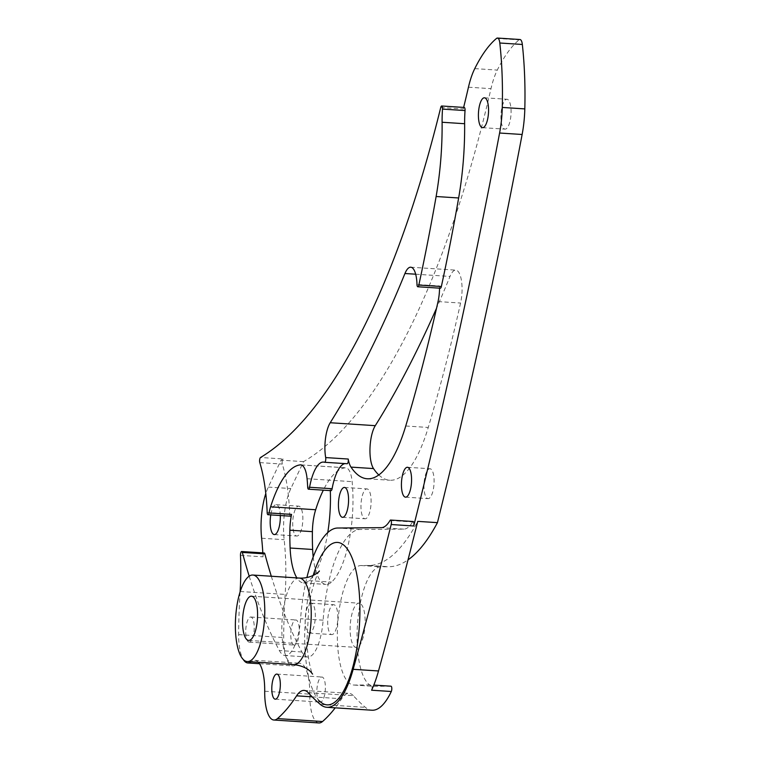 <?xml version="1.0" encoding="UTF-8"?>
<svg xmlns="http://www.w3.org/2000/svg" width="761" height="761" viewBox="0 0 761 761"><rect width="100%" height="100%" fill="white"/><g stroke="black" fill="none" stroke-linecap="round" stroke-linejoin="round"><path stroke-width="0.57" stroke-dasharray="3.81 2.85" d="M290.521 516.186A2.996 0.999 93.7 0 1 290.245 516.044A2.996 0.999 93.7 0 1 289.703 514.017A108.471 36.205 -86.3 0 0 282.312 464.077A2.996 0.999 93.7 0 1 282.198 461.08A2.996 0.999 93.7 0 1 283.082 458.95L260.547 457.494M390.964 686.194L373.965 686.336A59.872 19.986 93.7 0 1 373.48 686.317A59.872 19.986 93.7 0 1 367.944 683.464A59.872 19.986 93.7 0 1 358.108 617.39A59.872 19.986 93.7 0 1 380.757 566.812L388.766 566.745A239.506 79.943 -86.3 0 0 408.02 559.868M371.587 690.217A2.996 0.999 -86.3 0 0 372.091 686.936A2.996 0.999 -86.3 0 0 371.282 684.919L354.255 685.052A59.872 19.986 93.7 0 1 353.77 685.043A59.872 19.986 93.7 0 1 348.234 682.179A59.872 19.986 93.7 0 1 338.388 616.106A59.872 19.986 93.7 0 1 361.037 565.528L369.056 565.461A239.506 79.943 -86.3 0 0 417.732 521.371M319.135 701.509A12.576 4.195 -86.3 0 0 320.295 702.108A12.576 4.195 -86.3 0 0 325.137 691.644A12.576 4.195 -86.3 0 0 323.092 677.613A12.576 4.195 -86.3 0 0 321.932 677.014A12.576 4.195 -86.3 0 0 317.09 687.478A12.576 4.195 -86.3 0 0 319.135 701.509M251.054 661.804A33.455 11.168 -86.3 0 0 251.206 661.68L296.267 664.61A33.455 11.168 -86.3 0 1 292.871 665.894A33.455 11.168 -86.3 0 1 289.77 664.296A33.455 11.168 -86.3 0 1 283.682 637.547A263.629 88 -86.3 0 1 285.166 594.417A119.753 39.972 -86.3 0 0 284.148 539.701A41.912 13.993 -86.3 0 1 290.845 488.543L303.563 461.623A718.508 239.839 -86.3 0 0 490.988 88.666A55.563 18.549 -86.3 0 1 497.285 70.088A183.867 61.375 -86.3 0 1 519.078 39.867A8.98 2.996 -86.3 0 1 520.001 39.515M264.704 691.226L309.765 694.156A33.455 11.168 -86.3 0 0 315.853 721.352A33.455 11.168 -86.3 0 0 318.945 722.95M308.253 692.71L353.304 695.64A568.819 189.879 -86.3 0 0 357.033 699.578A568.819 189.879 -86.3 0 0 365.413 707.359A83.824 27.986 -86.3 0 0 371.929 710.222M293.061 644.453A12.576 4.195 -86.3 0 0 294.222 645.052A12.576 4.195 -86.3 0 0 299.063 634.588A12.576 4.195 -86.3 0 0 297.018 620.557A12.576 4.195 -86.3 0 0 295.848 619.958A12.576 4.195 -86.3 0 0 291.006 630.422A12.576 4.195 -86.3 0 0 293.061 644.453M248 641.523A12.576 4.195 -86.3 0 0 249.161 642.122A12.576 4.195 -86.3 0 0 254.003 631.659A12.576 4.195 -86.3 0 0 251.958 617.628A12.576 4.195 -86.3 0 0 250.797 617.028A12.576 4.195 -86.3 0 0 245.955 627.502A12.576 4.195 -86.3 0 0 248 641.523M503.649 128.419A14.973 4.994 -86.3 0 0 505.038 129.132A14.973 4.994 -86.3 0 0 510.802 116.671A14.973 4.994 -86.3 0 0 508.358 99.967A14.973 4.994 -86.3 0 0 506.978 99.253A14.973 4.994 -86.3 0 0 501.214 111.715A14.973 4.994 -86.3 0 0 503.649 128.419M313.199 556.947A49.284 16.447 -86.3 0 0 321.484 582.07A49.284 16.447 -86.3 0 0 326.041 584.419A49.284 16.447 -86.3 0 0 331.549 582.098A73.322 24.476 -86.3 0 0 352.134 481.656A23.952 7.991 -86.3 0 0 345.836 467.796A23.952 7.991 -86.3 0 0 345.38 467.806A107.777 35.976 -86.3 0 0 323.339 490.17M327.753 532.614A73.322 24.476 93.7 0 1 309.023 580.633A49.284 16.447 93.7 0 1 303.515 582.955A49.284 16.447 93.7 0 1 298.959 580.605A49.284 16.447 93.7 0 1 296.876 577.903M426.674 497.913A14.973 4.994 -86.3 0 0 428.053 498.626A14.973 4.994 -86.3 0 0 433.818 486.165A14.973 4.994 -86.3 0 0 431.382 469.461A14.973 4.994 -86.3 0 0 429.994 468.747A14.973 4.994 -86.3 0 0 424.229 481.209A14.973 4.994 -86.3 0 0 426.674 497.913M363.672 518.07A14.973 4.994 -86.3 0 0 365.061 518.783A14.973 4.994 -86.3 0 0 370.826 506.322A14.973 4.994 -86.3 0 0 368.381 489.627A14.973 4.994 -86.3 0 0 367.002 488.904A14.973 4.994 -86.3 0 0 361.237 501.366A14.973 4.994 -86.3 0 0 363.672 518.07M330.417 633.865A14.973 4.994 -86.3 0 0 331.796 634.579A14.973 4.994 -86.3 0 0 337.561 622.118A14.973 4.994 -86.3 0 0 335.125 605.414A14.973 4.994 -86.3 0 0 333.737 604.7A14.973 4.994 -86.3 0 0 327.972 617.161A14.973 4.994 -86.3 0 0 330.417 633.865M307.882 632.401A14.973 4.994 -86.3 0 0 309.27 633.114A14.973 4.994 -86.3 0 0 315.035 620.653A14.973 4.994 -86.3 0 0 312.59 603.958A14.973 4.994 -86.3 0 0 311.211 603.235A14.973 4.994 -86.3 0 0 305.446 615.697A14.973 4.994 -86.3 0 0 307.882 632.401M295.42 535.316A14.973 4.994 -86.3 0 0 296.809 536.029A14.973 4.994 -86.3 0 0 302.574 523.568A14.973 4.994 -86.3 0 0 300.129 506.864A14.973 4.994 -86.3 0 0 298.75 506.151A14.973 4.994 -86.3 0 0 292.985 518.612A14.973 4.994 -86.3 0 0 295.42 535.316M280.295 515.52A14.973 4.994 -86.3 0 0 277.603 505.399A14.973 4.994 -86.3 0 0 276.214 504.686A14.973 4.994 -86.3 0 0 270.773 514.902M361.133 604.244A22.155 7.391 93.7 0 1 364.747 628.957A22.155 7.391 93.7 0 1 356.215 647.402A22.155 7.391 93.7 0 1 354.16 646.336A22.155 7.391 93.7 0 1 350.555 621.623A22.155 7.391 93.7 0 1 359.087 603.188A22.155 7.391 93.7 0 1 361.133 604.244M378.788 474.94A127.211 42.464 -86.3 0 0 389.756 480.239A127.211 42.464 -86.3 0 0 428.262 427.454A898.132 299.805 -86.3 0 0 460.576 303.04A22.811 7.62 -86.3 0 0 455.81 270.136A22.811 7.62 -86.3 0 0 450.008 276.433A1077.757 359.763 -86.3 0 1 436.557 308.157M331.035 490.664A2.996 0.999 93.7 0 1 330.217 488.591A73.322 24.476 93.7 0 1 330.312 490.617M303.563 461.623L281.037 460.167L268.319 487.088A41.912 13.993 -86.3 0 0 265.798 493.537M439.535 288.172A22.811 7.62 -86.3 0 0 439.516 285.955L416.99 284.49M353.304 695.64A41.912 13.993 -86.3 0 0 349.156 693.347A41.912 13.993 -86.3 0 0 341.641 698.76A263.629 88 -86.3 0 1 335.23 707.835M309.765 694.156A35.929 11.995 -86.3 0 0 299.91 663.24A35.929 11.995 -86.3 0 0 296.267 664.61M258.417 662.289A35.929 11.995 -86.3 0 0 254.849 660.31A35.929 11.995 -86.3 0 0 251.206 661.68M240.086 591.991A263.629 88 -86.3 0 0 238.631 634.617A33.455 11.168 -86.3 0 0 243.311 659.549M240.486 555.368L263.021 556.833A119.753 39.972 -86.3 0 0 262.821 552.886M281.037 460.167A718.508 239.839 -86.3 0 0 283.082 458.95M440.724 107.52L463.259 108.975A718.508 239.839 -86.3 0 0 463.639 107.415M249.199 576.172A568.819 189.879 -86.3 0 0 279.354 650.531A38.916 12.994 -86.3 0 0 285.185 655.554A38.916 12.994 -86.3 0 0 300.595 618.712A95.8 31.981 93.7 0 1 306.892 577.561M347.026 463.725A38.916 12.994 -86.3 0 0 346.027 463.544A38.916 12.994 -86.3 0 0 344.971 463.601M271.296 576.239A568.819 189.879 -86.3 0 0 301.889 651.996A38.916 12.994 -86.3 0 0 307.71 657.009A38.916 12.994 -86.3 0 0 323.121 620.177A95.8 31.981 93.7 0 1 360.257 529.485L403.834 529.133A46.992 15.686 -86.3 0 0 412.548 521.97A2.996 0.999 93.7 0 1 413.128 521.513M263.021 556.833A2.996 0.999 93.7 0 1 264.219 552.981M463.259 108.975A2.996 0.999 93.7 0 1 464.239 107.453M440.343 288.219A2.996 0.999 93.7 0 1 439.516 285.955M299.349 578.065A43.348 14.469 -86.3 0 0 282.654 614.146A43.348 14.469 -86.3 0 0 289.722 662.508A43.348 14.469 -86.3 0 0 293.727 664.581M361.037 565.528L380.757 566.812M320.352 704.439L365.413 707.359M405.737 425.989L428.262 427.454M309.023 580.633L331.549 582.098M307.083 478.726L352.134 481.656M330.217 488.591L307.691 487.126M438.041 301.575L460.576 303.04M268.319 487.088L290.845 488.543M261.622 538.236L284.148 539.701M474.759 68.623L497.285 70.088M468.453 87.201L490.988 88.666M496.543 38.411L519.078 39.867M301.232 464.933L345.38 467.806M415.687 274.207L450.008 276.433M312.162 696.838L341.641 698.76M238.631 634.617L283.682 637.547M240.115 591.497L285.166 594.417M319.506 700.957A81.37 27.158 93.7 0 1 313.171 575.468M403.834 529.133L381.309 527.668M390.022 520.505L412.548 521.97M360.257 529.485L337.732 528.02M323.121 620.177L300.595 618.712M301.889 651.996L279.354 650.531M259.786 462.612L282.312 464.077M289.703 514.017L267.178 512.553M354.255 685.052L373.965 686.336M369.056 565.461L388.766 566.745M275.244 699.178L320.295 702.108M259.52 663.725L292.871 665.894M249.161 642.122L294.222 645.052M482.512 127.667L505.038 129.132M405.527 497.161L428.053 498.626M342.526 517.318L365.061 518.783M309.27 633.114L331.796 634.579M274.274 534.564L296.809 536.029M248.638 640.41L356.215 647.402M251.51 596.196L359.087 603.188M367.23 478.774L389.756 480.239M276.214 504.686L298.75 506.151M311.211 603.235L333.737 604.7M344.467 487.449L367.002 488.904M407.468 467.283L429.994 468.747M303.515 582.955L326.041 584.419M484.453 97.788L506.978 99.253M250.797 617.028L295.848 619.958M300.785 464.866L345.836 467.796M410.75 267.206L455.81 270.136M304.096 690.417L349.156 693.347M254.849 660.31L299.91 663.24M276.871 674.084L321.932 677.014M346.027 463.544L323.492 462.079M307.71 657.009L285.185 655.554M353.77 685.043L373.48 686.317M319.325 571.026C319.639 568.543 310.802 587.815 308.719 608.448L307.016 640.182C306.892 656.134 311.582 673.618 312.619 674.141"/><path stroke-width="1.14" d="M441.703 105.998L464.239 107.453A2.996 0.999 93.7 0 1 465.038 110.564L442.512 109.099A2.996 0.999 -86.3 0 0 441.703 105.998A2.996 0.999 -86.3 0 0 440.724 107.52A718.508 239.839 -86.3 0 1 260.547 457.494A2.996 0.999 -86.3 0 0 259.672 459.615A2.996 0.999 -86.3 0 0 259.786 462.612A108.471 36.205 -86.3 0 1 267.178 512.553A2.996 0.999 -86.3 0 0 267.72 514.579A2.996 0.999 -86.3 0 0 267.996 514.721A2.996 0.999 -86.3 0 0 269.033 512.943L291.558 514.407A2.996 0.999 93.7 0 1 290.521 516.186L267.996 514.721M256.895 577.114A43.348 14.469 -86.3 0 0 252.88 575.04A43.348 14.469 -86.3 0 0 236.186 611.131A43.348 14.469 -86.3 0 0 243.254 659.492A43.348 14.469 -86.3 0 0 247.258 661.556A43.348 14.469 -86.3 0 0 263.953 625.475A43.348 14.469 -86.3 0 0 256.895 577.114M274.074 698.579A12.576 4.195 -86.3 0 0 275.244 699.178A12.576 4.195 -86.3 0 0 280.086 688.715A12.576 4.195 -86.3 0 0 278.031 674.684A12.576 4.195 -86.3 0 0 276.871 674.084A12.576 4.195 -86.3 0 0 272.029 684.558A12.576 4.195 -86.3 0 0 274.074 698.579M243.311 659.549A33.455 11.168 -86.3 0 0 244.719 661.366A33.455 11.168 -86.3 0 0 247.81 662.964A33.455 11.168 -86.3 0 0 251.054 661.804M258.417 662.289A35.929 11.995 -86.3 0 1 264.704 691.226A33.455 11.168 -86.3 0 0 270.792 718.422A33.455 11.168 -86.3 0 0 273.884 720.02A33.455 11.168 -86.3 0 0 277.461 718.593A263.629 88 -86.3 0 0 296.581 695.83L312.162 696.838M273.884 720.02L318.945 722.95A33.455 11.168 -86.3 0 0 322.521 721.523A263.629 88 -86.3 0 0 335.23 707.835M296.581 695.83A41.912 13.993 -86.3 0 1 304.096 690.417A41.912 13.993 -86.3 0 1 308.253 692.71A568.819 189.879 -86.3 0 0 311.972 696.657A568.819 189.879 -86.3 0 0 320.352 704.439A83.824 27.986 -86.3 0 0 326.869 707.292A83.824 27.986 -86.3 0 0 353.161 669.319A2993.764 999.336 -86.3 0 0 391.192 524.529A2.996 0.999 -86.3 0 0 390.602 520.048A2.996 0.999 -86.3 0 0 390.022 520.505A46.992 15.686 -86.3 0 1 381.309 527.668L337.732 528.02A95.8 31.981 93.7 0 0 306.892 577.561M481.123 126.954A14.973 4.994 -86.3 0 0 482.512 127.667A14.973 4.994 -86.3 0 0 488.277 115.206A14.973 4.994 -86.3 0 0 485.832 98.511A14.973 4.994 -86.3 0 0 484.453 97.788A14.973 4.994 -86.3 0 0 478.688 110.25A14.973 4.994 -86.3 0 0 481.123 126.954M323.339 490.17A107.777 35.976 -86.3 0 0 315.663 509.746A29.936 9.998 -86.3 0 0 312.4 531.654A107.777 35.976 -86.3 0 0 312.638 549.48A49.284 16.447 -86.3 0 0 313.199 556.947M296.876 577.903A49.284 16.447 93.7 0 1 290.112 548.015A107.777 35.976 93.7 0 1 289.874 530.189L312.4 531.654M404.139 496.448A14.973 4.994 -86.3 0 0 405.527 497.161A14.973 4.994 -86.3 0 0 411.292 484.7A14.973 4.994 -86.3 0 0 408.847 468.005A14.973 4.994 -86.3 0 0 407.468 467.283A14.973 4.994 -86.3 0 0 401.703 479.744A14.973 4.994 -86.3 0 0 404.139 496.448M341.147 516.605A14.973 4.994 -86.3 0 0 342.526 517.318A14.973 4.994 -86.3 0 0 348.291 504.857A14.973 4.994 -86.3 0 0 345.855 488.162A14.973 4.994 -86.3 0 0 344.467 487.449A14.973 4.994 -86.3 0 0 338.712 499.91A14.973 4.994 -86.3 0 0 341.147 516.605M270.773 514.902A14.973 4.994 -86.3 0 0 272.895 533.851A14.973 4.994 -86.3 0 0 274.274 534.564A14.973 4.994 -86.3 0 0 280.295 515.52M439.535 288.172A22.811 7.62 -86.3 0 1 438.041 301.575A898.132 299.805 93.7 0 1 405.737 425.989A127.211 42.464 93.7 0 1 367.23 478.774A127.211 42.464 93.7 0 1 355.463 472.705A127.211 42.464 93.7 0 1 351.011 467.14A38.916 12.994 -86.3 0 0 350.992 467.111L373.518 468.576A127.211 42.464 -86.3 0 0 377.998 474.16A127.211 42.464 -86.3 0 0 378.788 474.94M246.593 639.354A22.155 7.391 -86.3 0 0 248.638 640.41A22.155 7.391 -86.3 0 0 257.17 621.965A22.155 7.391 -86.3 0 0 253.556 597.252A22.155 7.391 -86.3 0 0 251.51 596.196A22.155 7.391 -86.3 0 0 242.978 614.641A22.155 7.391 -86.3 0 0 246.593 639.354M344.971 463.601A38.916 12.994 -86.3 0 0 332.1 488.733A2.996 0.999 93.7 0 1 331.035 490.664L308.5 489.199A2.996 0.999 -86.3 0 1 307.691 487.126A73.322 24.476 -86.3 0 0 307.083 478.726A23.952 7.991 -86.3 0 0 300.785 464.866A23.952 7.991 -86.3 0 0 300.329 464.876A107.777 35.976 -86.3 0 0 270.602 506.816A29.936 9.998 -86.3 0 0 269.033 512.943M330.312 490.617A73.322 24.476 93.7 0 1 327.753 532.614M265.798 493.537A41.912 13.993 -86.3 0 0 261.622 538.236A119.753 39.972 -86.3 0 1 262.821 552.886M390.602 520.048L413.128 521.513A2.996 0.999 93.7 0 1 413.718 525.994A2993.764 999.336 -86.3 0 0 499.597 133.023A55.563 18.549 -86.3 0 0 502.279 107.434A183.867 61.375 -86.3 0 0 499.806 43.006A8.98 2.996 -86.3 0 0 497.475 38.05A8.98 2.996 -86.3 0 0 496.543 38.411A183.867 61.375 -86.3 0 0 474.759 68.623A55.563 18.549 -86.3 0 0 468.453 87.201A718.508 239.839 -86.3 0 1 463.639 107.415M353.161 669.319L378.502 670.964A2993.764 999.336 93.7 0 0 417.732 521.371L437.442 522.645A2993.764 999.336 -86.3 0 0 522.132 134.488A55.563 18.549 -86.3 0 0 524.814 108.899A183.867 61.375 -86.3 0 0 522.341 44.471A8.98 2.996 -86.3 0 0 520.001 39.515L497.475 38.05M442.512 109.099A55.563 18.549 -86.3 0 0 442.103 122.255A140.956 47.049 93.7 0 1 436.12 196.509A898.132 299.805 93.7 0 1 418.835 285.052L441.361 286.517A2.996 0.999 93.7 0 1 440.343 288.219L417.808 286.764A2.996 0.999 -86.3 0 0 418.835 285.052M308.5 489.199A2.996 0.999 -86.3 0 0 309.575 487.268L332.1 488.733M417.808 286.764A2.996 0.999 -86.3 0 1 416.99 284.49A22.811 7.62 -86.3 0 0 410.75 267.206A22.811 7.62 -86.3 0 0 404.947 273.513A1077.757 359.763 -86.3 0 1 330.217 422.736A24.295 8.114 -86.3 0 0 325.689 457.57A2.996 0.999 -86.3 0 1 325.575 460.7A2.996 0.999 -86.3 0 1 324.576 462.279A2.996 0.999 -86.3 0 1 324.5 462.269A38.916 12.994 -86.3 0 0 323.492 462.079A38.916 12.994 -86.3 0 0 309.575 487.268M291.558 514.407A29.936 9.998 -86.3 0 0 289.874 530.189M330.217 422.736L375.278 425.665A1077.757 359.763 -86.3 0 0 436.557 308.157M375.278 425.665A24.295 8.114 -86.3 0 0 370.008 447.772A24.295 8.114 -86.3 0 0 373.518 468.576M325.689 457.57L348.215 459.035A24.295 8.114 -86.3 0 0 350.992 467.111M241.694 551.516L264.219 552.981A2.996 0.999 93.7 0 1 264.866 553.875L242.331 552.419A2.996 0.999 -86.3 0 0 241.694 551.516A2.996 0.999 -86.3 0 0 240.486 555.368A119.753 39.972 -86.3 0 1 240.115 591.497A263.629 88 -86.3 0 0 240.086 591.991M326.869 707.292L371.929 710.222A83.824 27.986 -86.3 0 0 391.297 691.502L371.587 690.217A83.824 27.986 93.7 0 0 378.502 670.964M390.992 686.194L373.813 685.081L390.964 686.194A2.996 0.999 93.7 0 1 390.992 686.194A2.996 0.999 93.7 0 1 391.801 688.21A2.996 0.999 93.7 0 1 391.297 691.502M408.02 559.868A239.506 79.943 -86.3 0 0 437.442 522.645M242.331 552.419A568.819 189.879 -86.3 0 0 249.199 576.172M465.038 110.564A55.563 18.549 -86.3 0 0 464.629 123.72A140.956 47.049 93.7 0 1 458.645 197.974A898.132 299.805 93.7 0 1 441.361 286.517M264.866 553.875A568.819 189.879 -86.3 0 0 271.296 576.239M348.215 459.035A2.996 0.999 93.7 0 1 348.1 462.165A2.996 0.999 93.7 0 1 347.102 463.744A2.996 0.999 93.7 0 1 347.026 463.725L324.652 462.279M313.171 575.468A81.37 27.158 93.7 0 1 345.104 546.331A81.37 27.158 93.7 0 1 356.776 648.534A81.37 27.158 93.7 0 1 319.506 700.957M312.6 674.113L310.849 671.973C310.336 671.506 306.112 666.113 293.727 664.581A43.348 14.469 -86.3 0 0 310.421 628.491A43.348 14.469 -86.3 0 0 303.354 580.129A43.348 14.469 -86.3 0 0 299.349 578.065C312.362 578.912 320.314 570.55 319.325 571.026M277.461 718.593L322.521 721.523M290.112 548.015L312.638 549.48M499.806 43.006L522.341 44.471M502.279 107.434L524.814 108.899M499.597 133.023L522.132 134.488M300.329 464.876L301.232 464.933M270.602 506.816L315.663 509.746M404.947 273.513L415.687 274.207M413.718 525.994L391.192 524.529M458.645 197.974L436.12 196.509M464.629 123.72L442.103 122.255M252.88 575.04L299.349 578.065M247.81 662.964L259.52 663.725M247.258 661.556L293.727 664.581M324.576 462.279L347.102 463.744"/></g></svg>
